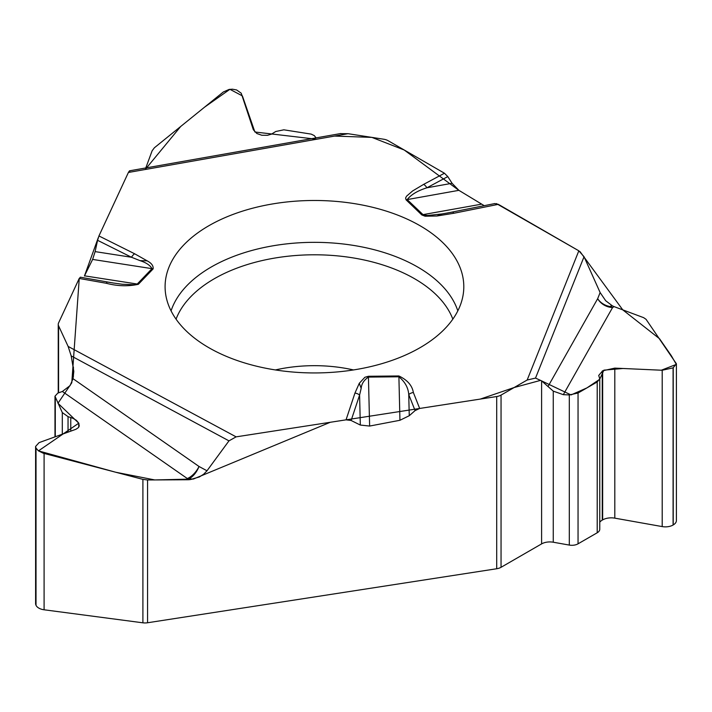 <?xml version="1.0" encoding="UTF-8"?>
<svg xmlns="http://www.w3.org/2000/svg" width="712" height="712" viewBox="0 0 712 712"><rect width="100%" height="100%" fill="white"/><g stroke="black" fill="none" stroke-linecap="round" stroke-linejoin="round"><path stroke-width="1.07" d="M501.052 567.304L541.601 543.897A11.632 6.72 180 0 1 553.26 542.224L553.26 391.137L541.601 380.858L535.513 378.099L527.174 380.012L501.052 395.089L501.052 567.304A9.701 5.598 0 0 1 496.709 568.746L147.571 622.76A9.701 5.598 0 0 1 142.898 622.813L142.898 479.372L43.281 453.224L38.395 450.838L35.974 448.026L35.6 446.451L39.071 442.633L75.944 429.274L78.302 427.69L79.228 425.963L78.747 423.142L76.398 420.347L73.122 418.389L68.041 416.636L62.3 412.577L54.984 396.201L57.779 393.131L62.371 391.475L70.088 385.593L73.033 378.713L73.808 371.37L71.191 355.911L68.129 346.424L58.571 325.829A9.701 5.598 180 0 1 58.242 324.378A9.701 5.598 180 0 1 58.571 322.928L79.219 278.454L80.438 277.244M419.671 408.457L415.096 410.593L408.741 394.546A7.271 5.785 -21.6 0 1 413.361 392.508L419.671 408.457L496.709 396.54A9.701 5.598 180 0 0 501.052 395.089M360.317 425.055L359.596 395.044L351.132 420.489L360.317 425.055L369.626 426.061L399.948 420.276L409.258 415.719L415.096 410.593M351.132 420.489L346.05 419.84L354.941 393.095A7.271 5.83 18.4 0 1 359.596 395.044L361.18 388.334L359.275 383.305L364.864 377.289L368.416 376.274L398.871 375.963C407.362 379.994 412.195 385.503 413.361 392.508M68.129 346.424L236.099 436.857L346.05 419.84M236.099 436.857L228.97 440.862L71.191 355.911M73.033 378.713L199.013 466.476A15.513 8.304 -55.1 0 1 187.309 478.526A15.513 12.238 155.1 0 0 189.917 478.313A15.513 8.642 118.3 0 0 199.013 466.476L207.005 470.783L228.97 440.862M207.005 470.783L203.721 474.183L199.396 476.933L190.478 479.541A15.513 12.238 -24.9 0 1 187.879 479.746L187.309 478.526L62.371 391.475M142.898 479.372L147.571 479.977L187.879 479.746M444.448 173.23L447.795 176.594L426.906 187.79A7.271 4.041 -118.2 0 0 423.685 184.355L444.448 173.23L388.058 140.665A9.701 5.598 180 0 0 383.706 139.223L348.035 133.696L128.4 172.464L98.941 235.948L134.613 253.766A7.271 3.889 116.5 0 0 131.515 257.263L97.58 240.309L95.114 251.612L92.622 259.426L84.416 276.007M452.067 183.287L426.906 187.79C417.659 190.691 411.091 194.625 407.193 199.583L458.884 190.335L484.249 205.688L458.884 190.335L452.067 183.287L447.795 176.594M494.626 203.623L498.347 204.344L453.775 213.271A7.271 1.949 -101.3 0 0 452.343 212.078A7.271 1.949 -101.3 0 0 452.218 212.114L442.116 213.929L436.919 216.003L425.1 216.217L421.807 214.944L406.116 199.867L405.582 198.043L406.534 196.201L412.64 190.932L423.685 184.355M527.174 380.012L578.829 250.811L498.347 204.344M578.829 250.811L584.045 256.729L535.513 378.099M548.009 386.554L597.671 298.684A15.513 12.905 -150.5 0 0 612.578 307.531A15.513 8.962 60 0 1 610.673 306.623A15.513 12.344 21.8 0 1 597.671 298.684L600.127 292.543L584.045 256.729M600.127 292.543L605.698 300.731L612.222 305.724A15.513 8.962 -120 0 0 614.127 306.632L612.578 307.531L563.326 394.671L569.306 394.938L578.046 393.024L597.208 381.961L599.762 378.766L598.703 375.464L602.663 370.792L614.803 368.122L662.204 370.249L673.089 367.855L676.4 363.805L646.051 319.314L643.639 317.659L614.127 306.632M599.762 522.199A12.122 6.995 180 0 1 602.254 520.116L602.663 519.885A12.122 6.995 180 0 1 614.803 518.149L662.204 526.586A10.858 6.274 0 0 0 673.089 525.029L673.223 524.949A10.858 6.274 0 0 0 676.4 520.517L676.4 363.948M553.26 542.224L569.306 545.081A8.731 5.037 180 0 0 578.046 543.826L597.208 532.772A8.731 5.037 0 0 0 599.762 529.203L599.762 378.846M553.26 391.137L563.326 394.671M97.58 240.309L98.941 235.948M128.4 172.464L129.726 170.791M316.11 137.888L314.268 135.591L311.197 134.114L283.83 129.815L275.722 131.515L271.503 134.132L267.463 135.316L261.776 135.244L256.863 133.527L253.338 129.753L241.217 93.21L236.615 89.961L232.441 89.196L229.095 89.436L223.328 91.981L154.379 147.776L152.128 150.784L145.791 167.952M35.6 446.602L35.6 603.571A10.858 6.274 0 0 0 35.974 605.191L36.018 605.298A10.858 6.274 0 0 0 44.091 609.784L142.898 622.813M340.149 133.642L348.035 133.696M208.83 347.687A149.36 86.232 0 0 0 368.175 367.17A149.36 86.232 0 0 0 463.619 290.977A149.36 86.232 0 0 0 314.446 200.481A149.36 86.232 0 0 0 165.273 290.977A149.36 86.232 0 0 0 208.83 347.687M399.948 420.276L398.898 376.79C404.959 381.774 408.243 387.693 408.741 394.546L409.258 415.719M80.34 277.199L113.341 283.02L122.277 284.248L135.253 284.773L137.238 284.035L152.003 268.655C150.107 265.264 146.111 262.595 140.041 260.654L147.135 260.832C151.523 263.12 153.507 265.816 153.116 268.913L138.342 284.302C128.062 286.527 117.373 286.188 106.293 283.269L79.219 278.454M398.871 375.963L398.898 376.79L368.442 377.093C363.983 380.066 361.562 383.812 361.18 388.334M106.293 283.269A7.271 1.753 100.1 0 1 107.69 282.085L111.019 282.646M95.114 251.612L131.515 257.263L140.041 260.654M406.116 199.867A7.271 5.091 133.9 0 1 407.193 199.583L423.382 214.98L427.654 215.496L442.116 213.929M496.371 203.57L578.927 250.873M580.022 251.612L622.76 309.853L659.534 338.734L671.336 355.733L676.329 364.402L661.306 370.213L623.027 368.487L603.901 370.151L599.691 379.318L586.919 387.898L571.033 394.929L540.542 380.377L514.135 387.533L480.324 399.076L330.288 422.278L193.406 479.034L154.771 479.941L115.753 472.252L38.457 450.883L78.765 423.186L57.975 403.259L71.787 382.78L79.254 278.365M138.342 284.302A7.271 5.198 43.8 0 0 137.238 284.035L84.497 275.838L98.292 237.639M98.897 236.046L128.436 172.393M128.836 171.645L130.661 172.073M145.221 169.5L180.697 126.478L204.566 107.165L229.905 89.311L242.392 95.898L254.887 131.996L316.573 139.249M334.578 136.072L371.895 137.389L404.193 149.992L458.653 190.184M496.709 568.746L496.709 396.54M147.571 479.977L147.571 622.76M673.223 524.949L673.223 367.784M673.089 525.029L673.089 367.855M662.204 526.586L662.204 370.249M614.803 518.149L614.803 368.122M602.663 519.885L602.663 370.792M602.254 520.116L602.254 371.023M597.208 532.772L597.208 381.961M578.046 543.826L578.046 393.024M569.306 545.081L569.306 394.938M541.601 543.897L541.601 380.858M275.393 369.946A106.666 61.588 180 0 1 353.499 369.946M36.018 605.298L36.018 448.124M44.091 609.784L44.091 453.455M35.974 605.191L35.974 448.026M78.899 426.844L78.899 423.462M78.747 427.102L78.747 423.142M70.764 431.161L70.764 417.49M68.041 432.148L68.041 416.636M62.3 434.231L62.3 412.577M55.287 436.767L55.287 397.465M73.416 376.514L73.416 366.974M58.571 325.829L58.571 392.846M171.067 310.868A145.942 84.256 180 0 1 314.446 242.338A145.942 84.256 180 0 1 457.825 310.868M176.06 319.154A141.635 81.773 180 0 1 314.446 254.789A141.635 81.773 180 0 1 452.832 319.154M368.416 376.274L369.626 426.061M611.252 305.163L610.673 306.623L612.222 305.724M481.081 204.246L422.883 214.659A7.271 5.091 133.9 0 0 421.807 214.944M453.775 213.271L436.919 216.003M134.613 253.766L147.135 260.832M354.941 393.095L359.275 383.305M92.622 259.426L152.003 268.655A7.271 5.198 43.8 0 1 153.116 268.913M191.813 479.336L189.917 478.313L190.478 479.541M54.984 396.317L54.984 436.874M58.242 392.971L58.242 324.378M447.198 213.057L448.133 212.888M494.947 203.543L446.976 213.102M340.879 133.518L129.442 170.835"/></g></svg>
